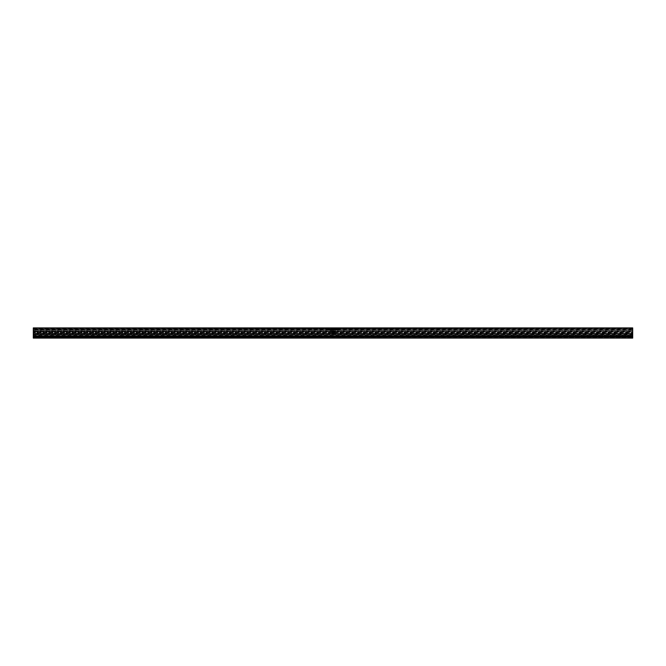 <?xml version="1.0" encoding="UTF-8"?>
<svg xmlns="http://www.w3.org/2000/svg" width="666" height="666" viewBox="0 0 666 666"><rect width="100%" height="100%" fill="white"/><g stroke="black" fill="none" stroke-linecap="round" stroke-linejoin="round"><path stroke-width="0.5" stroke-dasharray="3.33 2.5" d="M33.3 338.095L632.7 337.745L632.7 337.212L33.3 337.212L632.7 337.129L632.7 334.881L33.3 334.881L33.3 328.646L632.7 328.896L33.3 328.896L632.7 328.646L632.7 327.947L33.3 327.947L33.3 328.646L33.3 327.905L632.7 327.905L33.3 327.947L632.7 327.905L632.7 329.096L33.3 329.096L33.3 330.011L632.7 330.12L33.3 330.12L632.7 330.011L33.3 329.828L632.7 329.828L632.7 329.379L33.3 329.379L632.7 329.096L33.3 328.896L632.7 328.896L632.7 330.203L33.3 330.203L33.3 331.668L632.7 331.768L33.3 331.768L632.7 331.668L33.3 331.318L632.7 331.318L632.7 330.852L33.3 330.852L632.7 330.852L632.7 330.203L33.3 330.12L632.7 330.12L632.7 331.851L33.3 331.851L33.3 333.2L632.7 333.308L33.3 333.308L632.7 333.2L33.3 332.85L632.7 332.85L632.7 332.384L33.3 332.384L632.7 332.384L632.7 331.851L33.3 331.768L632.7 331.768L632.7 333.391L33.3 333.391L33.3 334.698L632.7 334.798L33.3 334.798L632.7 334.698L33.3 334.357L632.7 334.357L632.7 333.899L33.3 333.899L632.7 333.899L632.7 333.391L33.3 333.308L632.7 333.308L632.7 334.881L33.3 334.881L33.3 337.129L632.7 337.129L33.3 337.212L33.3 337.745L632.7 338.095M632.7 336.347L33.3 336.596M33.3 337.862L632.7 337.862L33.3 337.862L33.3 335.83L632.7 335.83L33.3 335.83L632.7 335.414L33.3 335.414L33.3 334.798L632.7 334.798L632.7 337.862M333.191 332.068L332.625 332.609L333.749 331.918L333.724 333.341L333.108 333.808L333.633 333.533M332.367 332.242L332.784 331.934M332.575 332.209L332.426 333.658L333.108 333.658L333.599 332.068L333.266 333.35L332.625 333.483L333.191 332.975L332.625 332.8L333.175 333.108M332.426 332.559L332.426 333.658L333.458 333.516M333.4 332.942L333.599 332.068L333.599 333.166M332.284 332.559L332.284 333.808L333.108 333.808M329.129 329.778L328.663 328.979L329.195 328.979L328.796 329.778M328.696 329.778L328.663 328.979M330.194 329.37L329.787 329.795L329.362 329.379L329.778 328.962L329.787 329.795L329.362 329.379L329.778 328.962L329.787 329.795L329.362 329.379L329.778 328.962L329.787 329.795L329.362 329.379L329.778 328.962L330.078 329.67L329.936 328.987L329.362 329.379L329.778 328.962M329.362 329.379L329.787 329.795M329.429 329.379L330.12 329.312L329.429 329.379M330.719 328.979L330.319 329.37L330.969 328.979L330.969 329.778L330.319 329.37M330.719 329.687L330.894 329.062L330.777 329.695M330.594 329.67L330.802 329.062L330.386 329.395L330.844 329.695M331.185 328.979L331.785 328.979L331.11 328.979L331.477 329.778L331.785 328.979M332.118 330.894L332.059 331.493M332.059 330.96L332.059 331.418M331.302 331.493L331.085 330.902L331.51 331.268M330.852 331.485L330.411 331.202L330.919 330.902L330.852 331.377M337.079 328.962L336.938 329.42M336.996 328.962L336.896 329.737L337.321 329.204M333.3 331.385L332.7 331.493M333.608 331.002L333.841 331.493M333.608 330.902L333.608 331.718M334.357 331.718L334.282 330.902L334.357 331.718M334.798 330.96L334.79 331.493L334.881 330.977M335.081 331.218L334.548 331.377M336.713 329.379L336.172 329.304L336.713 329.379L336.172 329.379L336.413 329.795L336.172 329.379L336.447 328.962L336.447 329.795L336.172 329.379L336.447 328.962L336.447 329.795L336.172 329.379L336.447 328.962L336.447 329.795L336.172 329.379L336.447 328.962L336.447 329.795L336.172 329.379L336.447 328.962L336.447 329.795L336.172 329.379L336.447 328.962L336.447 329.795L336.172 329.379L336.447 328.962L336.447 329.795L336.172 329.379L336.713 329.337M336.272 329.179L336.447 329.712L336.272 329.179M335.639 329.245L336.089 329.187L335.589 329.146L335.872 329.695L335.572 329.237L336.08 329.137M335.223 328.962L335.223 329.795L335.223 328.962M335.223 329.795L334.948 329.379L335.489 329.379M335.173 329.054L335.181 329.703M335.14 329.687L335.048 329.204M334.881 329.379L334.34 329.379L334.615 328.962L334.615 329.795M334.598 328.962L334.34 329.379M334.565 329.054L334.573 329.703M334.532 329.687L334.432 329.204M333.108 329.287L333.774 329.112L333.45 329.795L333.533 329.054M333.15 329.578L333.799 329.379L333.425 329.046M333.758 329.096L333.45 329.795M332.809 329.295L332.442 329.778L332.875 329.295L332.875 329.778L332.442 329.295M332.367 329.295L332.875 329.22M632.7 336.705L33.3 336.705"/><path stroke-width="1" d="M333.733 333.308L333.749 331.918L333.191 331.918L332.625 333.483L333.325 333.275L333.4 332.068L333.549 333.4L332.426 333.658L332.467 332.367L333.058 332.068L332.459 332.118L332.284 333.808L333.733 333.308M632.7 336.347L632.7 327.913L33.3 327.905L632.7 328.022L33.3 327.905L33.3 336.347L632.7 336.347L33.3 336.347L632.7 336.03L33.3 335.922L33.3 328.022L632.7 328.022L632.7 335.922L33.3 335.922L632.7 336.03L632.7 336.563L33.3 336.347L33.3 336.938L632.7 336.938L33.3 336.938L33.3 337.862M332.8 329.162L332.367 329.778L332.617 328.962L332.875 329.295L332.459 329.021L332.367 329.778L332.809 329.295M335.223 328.962L335.006 329.653L335.473 329.587L335.223 328.962L335.223 329.795L335.489 329.379L334.948 329.379L335.489 329.379M336.43 329.795L336.222 329.104L336.38 329.787L336.447 328.962L336.447 329.795L336.713 329.379L336.172 329.379L336.447 329.795L336.172 329.379L336.447 328.962L336.447 329.795L336.172 329.379L336.447 328.962L336.447 329.795L336.172 329.379L336.447 328.962L336.447 329.795L336.172 329.379L336.447 328.962L336.447 329.795L336.172 329.379L336.447 328.962L336.447 329.795L336.172 329.379L336.713 329.337M334.357 330.902L334.282 331.718L334.357 330.902M333.3 331.385L332.509 331.218L333.375 331.485L333.375 330.902L333.158 331.418L332.509 330.902L332.7 331.493L333.375 331.485L333.375 330.902L333.3 331.485M330.627 331.493L330.411 330.902L330.852 331.485M331.851 330.977L331.751 331.485L332.367 331.227L331.751 330.902L331.751 331.485L331.751 330.902L332.367 331.193L331.826 331.377M330.811 329.778L330.561 328.996L330.811 329.778M329.129 328.979L328.663 328.979L328.696 329.778L329.195 329.778L329.195 328.979L329.195 329.778L329.195 328.979L328.663 328.979L329.129 329.778M335.498 330.902L335.181 331.61M330.194 329.337L329.479 329.079L329.62 329.762L330.194 329.37L329.787 329.795L330.194 329.37L329.787 329.795L329.362 329.379L329.787 329.795L329.362 329.379L330.194 329.37L329.787 329.795L329.362 329.379L330.194 329.37L329.787 329.795L329.362 329.379L330.194 329.37L329.787 329.795M331.785 328.979L331.485 329.778L331.859 328.979L331.11 328.979L331.477 329.778L331.859 328.979L331.11 328.979L331.477 329.778L331.185 328.979M331.518 331.377L331.085 331.202L331.593 331.485L331.593 330.902L331.31 331.418L331.085 330.902L331.518 331.485M337.079 328.962L336.938 329.42M333.608 331.718L334.141 331.252L333.533 330.902L333.533 331.718L334.141 331.193L333.533 330.902L333.533 331.718L333.608 330.902M334.54 331.019L335.081 331.16L334.548 331.377M335.914 329.487L335.706 328.996L335.606 329.695M334.615 328.962L334.582 329.795L334.598 328.962M333.15 329.578L333.799 329.379L333.042 329.37L333.433 328.962L333.874 329.379L333.108 329.662L333.874 329.42L333.275 328.987L333.042 329.37L333.799 329.445L333.133 329.678M632.7 336.621L33.3 336.596L33.3 338.087L632.7 338.095L632.7 336.938L632.7 337.862M333.716 333.383L333.749 331.918L333.191 331.918L333.749 331.918L333.658 333.5L332.284 333.808L333.15 333.808M333.724 333.341L333.108 333.808M332.284 332.517L332.284 333.808L332.367 332.242L332.925 331.918L332.384 332.209M332.925 332.068L332.434 332.509M333.108 333.658L332.426 333.658L332.426 332.559M333.4 332.942L333.458 333.516M333.366 333.183L332.85 333.483M333.017 333.275L333.191 332.8L332.625 332.8M333.191 332.068L332.625 332.609M330.12 329.37L329.429 329.379L329.778 329.712L329.429 329.379L330.12 329.37L329.429 329.379L329.778 329.712L330.12 329.37L329.429 329.379L329.778 329.712L330.12 329.37L329.429 329.379L329.778 329.712L330.12 329.37L329.487 329.187L329.645 329.687L330.12 329.37L329.812 329.712M330.536 329.104L330.669 329.687M331.826 331.002L332.367 331.193M331.926 331.002L332.059 331.418L331.968 330.977M332.018 330.969L332.084 331.418M337.163 329.42L337.054 328.962L337.279 329.595L336.821 329.587M333.191 331.477L332.509 331.31M333.1 331.493L332.684 331.493M332.717 331.418L332.9 330.902L332.575 331.218M333.117 331.418L333.3 330.902L333.117 331.418M333.608 331.002L334.141 331.193L333.608 331.368M333.608 331.168L334.074 331.193L333.641 331.06M336.447 329.795L336.172 329.379L336.713 329.379M336.447 329.712L336.447 329.046M335.572 329.237L336.089 329.187L335.572 329.237M335.423 329.379L335.056 329.595L335.223 329.046M334.807 329.379L334.449 329.595L334.615 329.046M333.042 329.329L333.774 329.112L333.45 329.795L333.874 329.379L333.433 328.962L333.45 329.712L333.425 329.046M333.433 328.962L333.042 329.37L333.874 329.379L333.45 329.795L333.874 329.42M332.367 329.295L332.875 329.295"/></g></svg>
